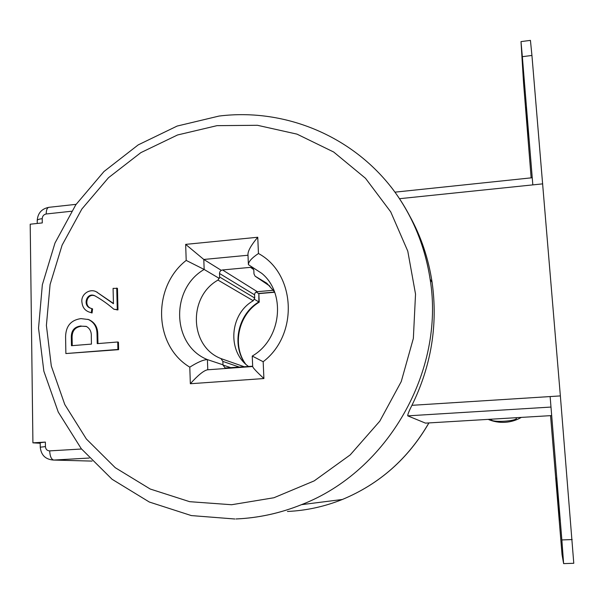 <?xml version="1.0" encoding="UTF-8"?>
<svg xmlns="http://www.w3.org/2000/svg" width="604" height="604" viewBox="0 0 604 604"><rect width="100%" height="100%" fill="white"/><g stroke="black" fill="none" stroke-linecap="round" stroke-linejoin="round"><path stroke-width="0.91" d="M116.746 288.048L117.267 309.618L113.824 309.21C108.108 304.22 102.016 299.878 95.523 296.187C86.953 290.864 81.797 306.024 90.91 308.312L91.831 308.621L91.31 312.721L89.792 312.245C85.277 310.871 82.688 307.746 82.038 302.883C80.181 294.495 89.905 287.927 96.527 291.936L113.446 303.729L113.084 288.38L117.455 288.35L117.976 309.882L113.99 309.271M95.719 296.262C87.338 291.694 82.929 306.19 91.408 308.485M91.831 308.621L92.578 308.893L92.057 312.985L89.792 312.245M96.489 291.921L113.439 303.434M87.829 319.289C93.967 321.94 97.033 326.938 97.033 334.284L97.236 343.638L117.735 341.992L117.916 349.452L65.874 353.551L65.587 336.873C65.798 326.145 70.917 320.06 80.936 318.61L88.584 319.539C94.707 322.189 97.772 327.179 97.772 334.518L97.969 343.578M117.735 341.992L118.444 342.211L118.626 349.663L65.874 353.551M222.989 364.808L207.406 359.606L207.776 369.791M244.975 363.412C231.4 344.091 238.278 314.05 258.859 301.909L258.844 293.627L259.229 302.151L254.48 299.312M219.373 278.482L204.16 269.459C170.185 288.938 171.74 345.322 207.406 359.606C203.548 359.652 197.674 362.173 189.792 367.156C153.537 345.563 152.11 286.998 186.198 260.415L204.16 269.459L203.797 259.463L185.655 244.378L257.749 237.251L258.459 253.506C295.711 273.536 298.95 334.503 263.17 361.728L263.903 378.542C256.572 371.747 252.827 367.738 252.683 366.53L252.246 356.141M274.578 292.057L258.497 293.469L256.172 292.026M221.291 270.343L203.797 259.463L247.995 255.243M418.429 235.145L419.282 236.353M425.488 423.125L551.686 415.582L425.465 423.125L407.753 415.854C407.594 414.601 408.991 411.09 411.943 405.322L560.361 395.914L573.777 563.29L563.623 563.615L561.856 539.938L572.169 539.561M409.391 215.409C420.92 236.036 428.493 258.384 432.117 282.453C438.013 324.869 431.286 365.82 411.943 405.322M40.257 447.134L40.204 442.709L45.368 442.083L45.436 446.605C45.723 449.331 47.135 450.758 49.671 450.878L81.517 449.014M40.211 443.268L32.918 442.838L45.368 442.083M71.544 211.241L46.198 213.982C43.752 214.503 42.431 216.066 42.22 218.671L42.28 222.921L30.2 224.205L32.918 442.838M542.014 176.708L560.361 395.914M258.459 253.506C251.8 257.976 248.448 261.691 248.395 264.658L261.751 273.34C286.221 293.204 281.547 339.229 252.261 356.058L263.17 361.728M263.903 378.542L190.343 383.736C197.923 375.295 203.608 370.652 207.391 369.814L252.683 366.507M248.357 263.857L247.965 254.473C247.912 250.864 251.181 245.118 257.749 237.251M81.079 325.964C74.194 326.711 70.947 330.833 71.34 338.323L71.468 345.707L91.453 344.099L91.295 336.692C91.612 331.845 89.92 328.41 86.221 326.371L81.842 326.205C74.964 326.953 71.725 331.067 72.118 338.542L72.246 345.639M117.916 349.452L118.626 349.663M97.033 334.284L97.772 334.518M86.599 326.5L81.842 326.205M71.34 338.323L72.118 338.542M117.267 309.618L117.976 309.882M116.451 309.686L117.161 309.958M91.31 312.721L92.057 312.985M558.179 499.855L559.538 519.931L556.118 478.058L558.179 499.855M526.114 107.353L528.409 139.237L526.114 107.353M542.611 183.873L531.935 55.455L522.347 56.685L521.003 41.608L523.562 83.118L531.15 177.855M522.347 56.685L532.826 184.884M550.554 415.643L562.045 554.646L563.623 563.615M550.131 396.564L561.856 539.938M521.01 41.608L530.433 40.377L531.935 55.455M248.561 366.5C226.855 351.211 229.694 313.929 253.25 300.747L254.714 298.014L254.578 294.827C254.677 293.061 255.583 292.011 257.296 291.687L273.401 290.267M252.668 366.205L225.149 367.987L222.997 365.05L222.861 361.411L220.973 358.58C189.467 346.492 187.95 296.783 217.999 280.09L219.645 277.032L219.509 273.476C219.622 271.506 220.634 270.328 222.544 269.958L250.494 267.353L252.759 268.07L253.831 270.305L253.982 273.891L255.092 276.171L266.809 283.223L274.48 291.8M521.327 417.402C516.284 420.309 510.841 421.954 505.004 422.317C499.161 422.634 493.559 421.66 488.191 419.38M490.758 419.229L491.195 419.644C491.867 422.808 517.553 421.147 516.412 418.127L516.171 417.711M217.002 125.655L177.538 134.979L140.838 152.646L108.486 177.719L81.865 209.022L62.106 245.141L50.087 284.514L46.395 325.413L51.31 366.039L64.779 404.514L86.357 438.987L115.243 467.692L150.215 489.029L189.648 501.682L231.619 504.733L273.914 497.749L314.201 480.882L350.192 454.91L379.78 421.184L401.237 381.592L413.355 338.406L415.529 294.088L407.776 251.136L390.72 211.868L365.503 178.293L333.665 152.012L297.002 134.133L257.455 125.292L217.002 125.655M219.056 116.059L177.138 126.062L138.225 144.877L103.979 171.521L75.832 204.726L54.987 243.027L42.348 284.756L38.535 328.123L43.858 371.218L58.256 412.071L81.283 448.719L112.08 479.274L149.331 502.03L191.332 515.582L234.926 519.002M186.198 260.415L185.655 244.378M190.343 383.736L189.792 367.156M287.444 511.46C306.236 510.614 324.544 506.613 342.377 499.47C379.471 484.038 408.304 458.527 428.87 422.928M420.543 238.92L419.138 236.987M390.803 186.636C411.618 213.378 424.725 244.22 430.116 279.154C445.231 370.637 387.828 471.452 301.494 504.665C280.248 513.211 258.497 517.975 236.239 518.949M89.241 458.043L53.764 460.059L92.08 461.094M550.991 407.058L407.753 415.854M542.732 183.858L399.516 198.701M49.671 450.878C49.996 456.39 51.363 459.448 53.764 460.059L92.087 461.101M53.582 460.067C45.542 459.493 41.102 455.205 40.264 447.194L45.436 446.605M46.198 213.982C46.266 209.86 47.188 207.64 48.977 207.308L76.096 204.341M42.22 218.671C38.784 219.086 37.116 219.765 37.221 220.694L37.259 223.457M269.799 286.017L255.885 276.64M231.166 367.776L222.997 365.05M239.554 367.164L222.861 361.411M244.401 366.809L220.973 358.58M253.25 300.747L217.999 280.09M254.714 298.014L219.645 277.032M254.578 294.827L219.509 273.476M257.296 291.687L222.544 269.958M253.718 269.588L250.494 267.353M432.117 282.453L430.116 279.154C425.133 247.293 413.664 218.64 395.711 193.197C354.956 136.542 285.609 107.852 219.29 116.028M428.931 422.921C408.38 458.511 379.531 484.023 342.377 499.47L301.494 504.665C280.196 513.219 258.369 517.983 236.005 518.957M258.814 293.627L274.646 292.245M259.229 302.151C238.595 314.435 231.83 344.831 245.503 363.925M48.977 207.308C41.736 208.712 37.818 213.069 37.221 220.392M394.971 192.155L532.245 177.742M97.259 292.23L96.527 291.936M269.958 286.183L255.59 276.504"/></g></svg>

